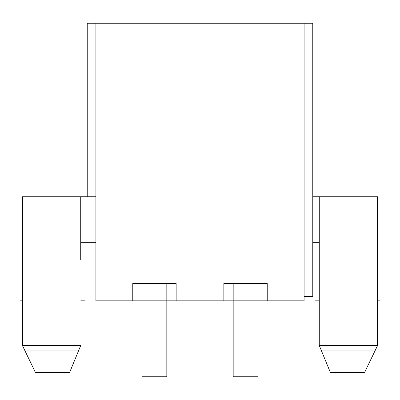 <?xml version="1.0" encoding="UTF-8"?>
<svg xmlns="http://www.w3.org/2000/svg" width="400" height="400" viewBox="0 0 400 400"><rect width="100%" height="100%" fill="white"/><g stroke="black" fill="none" stroke-linecap="round" stroke-linejoin="round"><path stroke-width="0.6" d="M304.095 23.255L95.905 23.255L95.905 300.845L304.095 300.845L304.095 23.255L312.77 23.255L312.77 296.505L304.095 296.505M95.905 23.255L87.23 23.255L87.23 196.745M223.855 300.845L223.855 283.495L233.18 283.495L233.18 376.745L257.905 376.745L257.905 283.495L267.23 283.495L267.23 300.845M132.77 300.845L132.77 283.495L142.095 283.495L142.095 376.745L166.82 376.745L166.82 283.495L176.145 283.495L176.145 300.845M223.855 283.495L267.23 283.495M132.77 283.495L176.145 283.495M330.36 372.41L321.51 350.94L330.36 372.41L364.58 372.41L377.59 345.52L377.59 196.745L312.77 196.745M95.905 196.745L22.41 196.745L22.41 345.52L35.42 372.41L69.64 372.41L78.49 350.94L69.64 372.41M319.275 345.52L377.59 345.52L374.97 350.94L321.51 350.94L319.275 345.52L319.275 242.29L312.77 242.29M374.97 350.94L364.58 372.41M80.725 196.745L80.725 242.29L95.905 242.29M80.725 242.29L80.725 259.64M25.03 350.94L22.41 345.52L80.725 345.52L78.49 350.94L25.03 350.94L35.42 372.41M20 300.845L22.41 300.845M80.725 300.845L85.06 300.845L80.725 300.845M314.94 300.845L319.275 300.845L314.94 300.845M377.59 300.845L380 300.845M319.275 196.745L319.275 242.29"/></g></svg>
